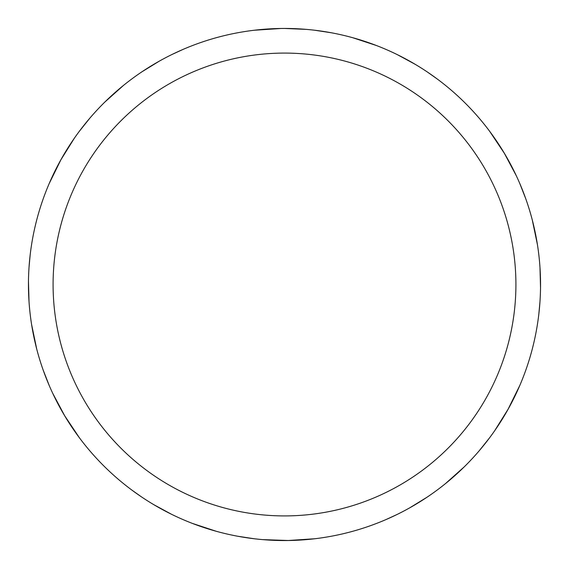 <?xml version="1.0" encoding="UTF-8"?>
<svg xmlns="http://www.w3.org/2000/svg" width="569" height="569" viewBox="0 0 569 569"><rect width="100%" height="100%" fill="white"/><g stroke="black" fill="none" stroke-linecap="round" stroke-linejoin="round"><path stroke-width="0.85" d="M280.247 28.486L284.486 28.45A256.05 256.05 0 0 1 540.55 284.5A256.05 256.05 0 0 1 284.5 540.55A256.05 256.05 0 0 1 28.45 284.5A256.05 256.05 0 0 1 284.5 28.45L306.214 29.375M284.5 53.088A231.412 231.412 0 0 1 515.912 284.5A231.412 231.412 0 0 1 284.5 515.912A231.412 231.412 0 0 1 53.088 284.5A231.412 231.412 0 0 1 284.5 53.088M489.575 437.817L479.155 450.84M396.899 514.561L385.889 519.618M288.753 540.514L262.786 539.625M352.609 37.675L376.45 45.534M216.391 531.325L192.55 523.466M519.81 183.559L525.884 199.093M539.938 302.189L538.815 314.252M508.337 408.827L494.589 430.868M426.97 497.249L409.78 507.804M314.721 538.758L287.829 540.529M397.511 54.738L415.249 64.354M489.582 131.197L504.561 153.602M532.307 220.068L537.428 244.649M314.742 30.242L331.229 32.753M427.539 72.128L437.426 79.134M504.091 152.812L516.303 175.743M539.981 267.494L540.529 287.658M519.803 385.455L507.889 409.63M464.204 466.893L445.477 483.614M171.489 514.262L153.751 504.646M79.418 437.803L64.439 415.398M36.693 348.932L31.572 324.351M49.19 385.441L43.116 369.907M29.062 266.811L30.185 254.748M60.663 160.173L74.411 138.132M142.03 71.751L159.22 61.196M254.279 30.242L281.171 28.471M79.425 131.183L89.845 118.16M172.101 54.439L183.111 49.382M254.258 538.758L237.771 536.247M141.461 496.872L131.574 489.866M64.909 416.188L52.697 393.257M29.019 301.506L28.471 281.342M49.197 183.545L61.111 159.37M104.796 102.107L123.523 85.386"/></g></svg>
